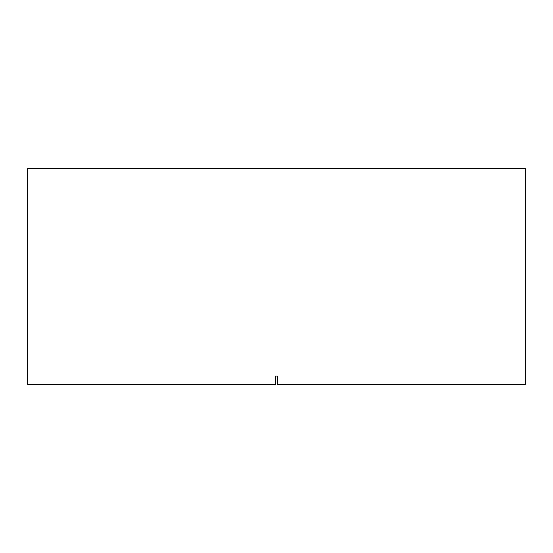 <?xml version="1.0" encoding="UTF-8"?>
<svg xmlns="http://www.w3.org/2000/svg" width="553" height="553" viewBox="0 0 553 553"><rect width="100%" height="100%" fill="white"/><g stroke="black" fill="none" stroke-linecap="round" stroke-linejoin="round"><path stroke-width="0.83" d="M525.35 384.335L277.329 384.335L277.329 376.04L275.671 376.04L275.671 384.335L27.65 384.335L27.65 168.665L525.35 168.665L525.35 384.335"/></g></svg>
